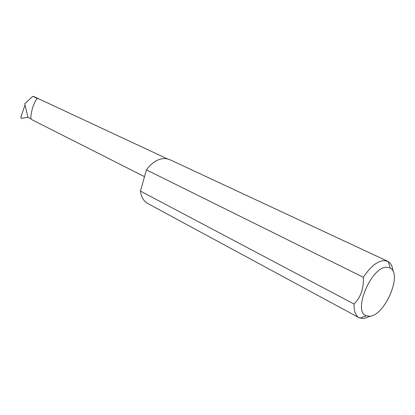 <?xml version="1.0" encoding="UTF-8"?>
<svg xmlns="http://www.w3.org/2000/svg" width="415" height="415" viewBox="0 0 415 415"><rect width="100%" height="100%" fill="white"/><g stroke="black" fill="none" stroke-linecap="round" stroke-linejoin="round"><path stroke-width="0.62" d="M31.099 118.851L27.992 117.476L24.713 103.776L32.759 96.342L37.568 98.588C36.541 98.542 34.85 101.675 32.505 107.993C30.663 115.22 30.368 119.074 31.613 119.556L144.508 176.671M386.837 267.265C371.42 266.217 352.262 311.873 366.326 315.815L369.651 316.24C384.7 315.742 402.617 274.253 390.302 268.132L386.837 267.265M370.439 316.121L363.882 318.601L359.167 317.771C355.551 315.68 353.855 311.105 354.078 304.05C360.843 297.099 363.924 288.181 363.327 277.293C370.398 266.643 377.354 261.051 384.186 260.521L388.31 261.6C391.003 263.333 392.564 266.549 393.005 271.249M363.327 277.293L146.417 169.87C152.336 161.897 158.878 158.146 166.042 158.608L169.776 159.656L387.6 261.217M25.014 105.026L20.833 117.227L21.155 118.363L27.94 117.253M32.759 96.342L34.549 96.871L167.281 158.815M354.078 304.05L140.457 191.097C141.199 197.032 143.626 201.166 147.73 203.495L359.167 317.771M146.417 169.87L140.457 191.097M366.326 315.815L359.893 318.113M390.302 268.132L388.31 261.6"/></g></svg>
